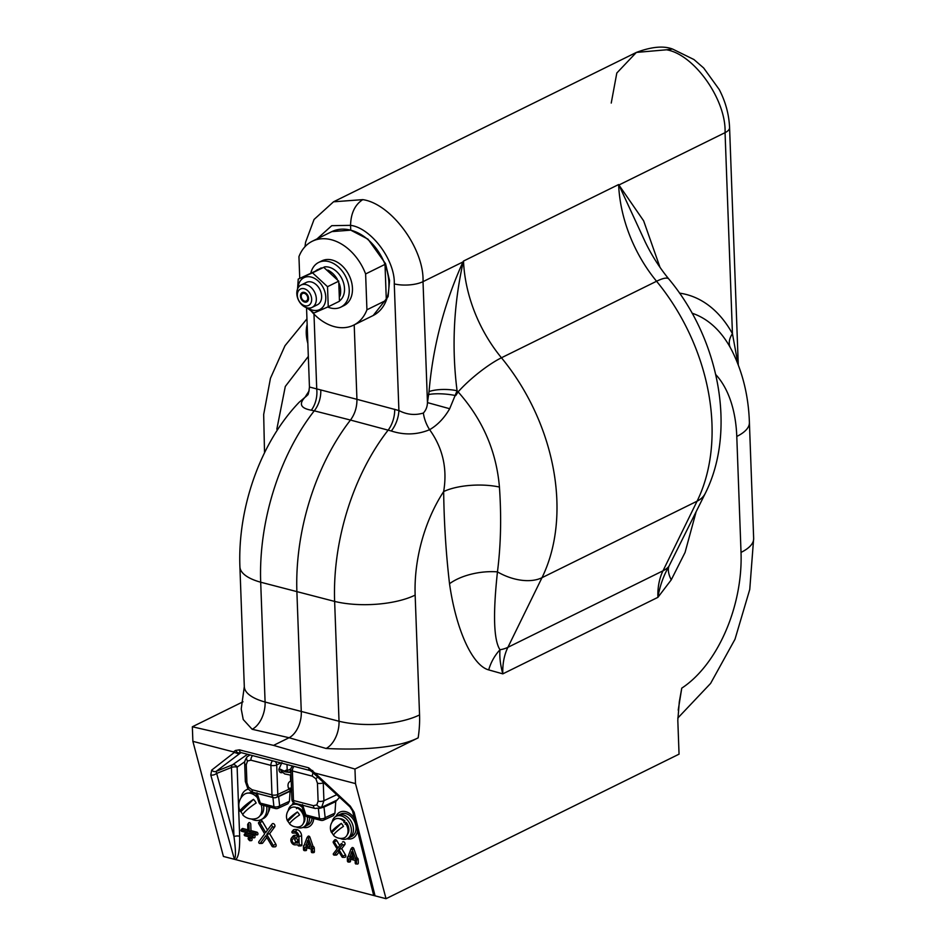 <?xml version="1.0" encoding="UTF-8"?>
<svg xmlns="http://www.w3.org/2000/svg" width="946" height="946" viewBox="0 0 946 946"><rect width="100%" height="100%" fill="white"/><g stroke="black" fill="none" stroke-linecap="round" stroke-linejoin="round"><path stroke-width="1.42" d="M309.567 817.604A12.475 8.987 -116.3 0 0 309.555 817.403A12.475 8.987 63.7 0 1 309.567 817.604A12.475 8.987 63.7 0 1 305.322 826.26A12.475 8.987 -116.3 0 0 309.567 817.604M295.613 803.402A12.475 8.987 -116.3 0 0 294.289 803.887A12.475 8.987 63.7 0 1 295.613 803.402M307.308 816.812A12.475 8.987 63.7 0 1 307.497 818.621A12.475 8.987 63.7 0 1 303.252 827.277L307.911 824.983A12.475 8.987 -116.3 0 0 312.097 818.065M293.579 802.563A14.545 10.489 -116.3 0 0 292.03 805.011A14.545 10.489 -116.3 0 1 293.579 802.563M303.063 827.372A14.545 10.489 -116.3 0 0 313.741 818.491A14.545 10.489 -116.3 0 1 303.063 827.372M347.158 838.688L351.817 836.394A12.475 8.987 -116.3 0 0 356.051 827.738A12.475 8.987 -116.3 0 0 350.659 816.303A12.475 8.987 -116.3 0 0 340.785 814.021L338.195 815.298A12.475 8.987 63.7 0 1 344.888 815.452A12.475 8.987 63.7 0 1 353.201 826.709A12.475 8.987 63.7 0 1 349.228 837.659A12.475 8.987 -116.3 0 0 353.473 829.015A12.475 8.987 -116.3 0 0 348.081 817.569A12.475 8.987 -116.3 0 0 338.195 815.298L336.126 816.315A12.475 8.987 63.7 0 1 342.83 816.481A12.475 8.987 63.7 0 1 351.132 827.726A12.475 8.987 63.7 0 1 347.158 838.688A12.475 8.987 63.7 0 1 340.465 838.523A12.475 8.987 63.7 0 1 340.182 838.381M354.383 818.29A14.545 10.489 -116.3 0 0 335.936 816.41A14.545 10.489 -116.3 0 1 354.383 818.29M346.969 838.771A14.545 10.489 -116.3 0 0 357.541 830.895A14.545 10.489 -116.3 0 1 346.969 838.771M268.274 812.283A14.545 10.489 -116.3 0 0 269.835 807.08A14.545 10.489 -116.3 0 1 268.274 812.283M244.21 834.845A0.828 0.603 -116.3 0 0 244.884 835.779L252.641 837.801A0.828 0.603 -116.3 0 0 252.582 836.252L244.825 834.242A0.828 0.603 -116.3 0 0 244.21 834.845M295.329 833.059A2.779 2.01 63.7 0 1 297.6 836.217A2.779 2.01 63.7 0 1 297.588 836.512A1.159 0.84 63.7 0 1 296.902 837.257L293.248 837.186A4.032 2.909 -116.3 0 0 291.486 838.002A4.032 2.909 -116.3 0 0 291.403 842.307A4.032 2.909 -116.3 0 0 294.868 844.861A4.032 2.909 -116.3 0 0 294.939 844.861L297.15 844.754A0.97 0.698 63.7 0 1 298.014 845.393A0.84 0.603 -116.3 0 0 299.22 845.334L298.901 836.56A4.446 3.205 -116.3 0 0 295.27 831.51A9.436 6.799 -116.3 0 0 292.196 831.522A0.84 0.603 -116.3 0 0 292.799 833.071A7.769 5.605 63.7 0 1 293.922 832.894A7.769 5.605 63.7 0 1 295.329 833.059M240.97 830.34A0.828 0.603 -116.3 0 0 241.644 831.286L255.609 834.916A0.828 0.603 -116.3 0 0 255.562 833.367L249.224 831.723L248.964 824.77A0.828 0.603 -116.3 0 0 247.663 824.427L247.923 831.392L241.585 829.737A0.828 0.603 -116.3 0 0 240.97 830.34M306.539 307.687L309.448 387.02L356.938 399.318L354.206 324.868M373.221 315.491L388.108 296.618L389.551 280.584L385.554 263.674L368.006 239.161L350.73 230.162L331.845 231.604M350.73 230.162L350.552 225.337L331.762 225.68L317.052 238.9M304.99 246.717L305.582 242.235L314.06 219.46L333.524 201.805L362.779 199.63C354.963 204.667 350.883 213.228 350.552 225.337C371.116 227.915 395.286 260.304 394.269 283.906A20.788 7.615 -2.1 0 0 423.016 281.648L427.462 402.606L449.681 408.731C444.324 418.014 437.643 425.002 429.626 429.697C417.21 434.829 404.427 435.266 391.301 430.998L350.481 420.059A172.515 101.553 104.6 0 0 296.902 592.196L301.289 712.019A20.788 12.239 -75.4 0 1 289.074 737.726L273.56 745.377L192.345 726.776L242.992 701.79M362.779 199.63C391.242 203.709 424.376 248.822 423.016 281.648L462.961 261.947A20.788 6.137 -152.4 0 0 463.162 262.172C453.631 304.896 451.597 347.761 457.072 390.769L458.112 391.88C482.614 419.468 496.39 451.183 499.429 487.048C501.522 516.954 500.86 545.227 497.454 571.869C492.878 614.309 493.717 640.265 499.996 649.76C499.382 656.808 500.328 664.849 502.811 673.859L488.68 669.898A41.565 33.571 109 0 1 499.996 649.76A41.565 25.187 -153.9 0 0 507.907 647.312A62.353 44.935 -116.3 0 0 502.811 673.859L657.908 597.34C659.788 586.177 663.43 575.889 668.822 566.477L705.302 493.327A41.565 25.187 -153.9 0 1 697.084 501.191A181.869 131.045 -116.3 0 0 656.559 281.258A124.706 89.858 63.7 0 1 618.613 184.553L643.635 220.82L659.989 267.316M320.765 390.048A20.788 12.747 -75.6 0 1 314.261 410.836L350.481 420.059C354.868 414.076 357.02 407.17 356.938 399.318L398.905 410.54C406.898 414.703 415.046 415.531 423.37 413.035C425.96 410.233 427.32 406.756 427.462 402.606L429.046 391.597C432.854 346.804 444.159 303.595 462.961 261.947L463.505 261.061L463.162 262.172M429.046 391.597A20.788 6.35 -179 0 1 457.072 390.769L449.681 408.731M488.68 669.898C472.326 665.523 456.055 629.717 449.527 583.729C446.039 553.883 444.076 523.162 443.65 491.565A113.106 66.575 104.6 0 0 415.152 595.105L419.551 714.928A58.203 21.32 177.9 0 1 339.023 721.254A22.018 12.96 104.6 0 1 326.086 748.475C357.99 750.083 396.587 748.724 418.156 737.856L354.963 769.039L273.56 745.377M313.989 314.143L316.744 389.196A20.788 13.268 -80.6 0 1 311.305 410.209L314.261 410.836A171.273 100.832 104.6 0 0 260.694 582.216L265.093 702.038A22.018 12.96 -75.4 0 1 252.144 729.271L243.228 719.528L241.218 708.98L244.305 686.63A58.203 21.32 177.9 0 0 265.093 702.038L339.023 721.254L334.636 601.42A171.273 100.832 -75.4 0 1 388.203 430.052A20.788 11.719 -75.3 0 0 394.695 409.251M311.305 410.209C300.757 408.317 298.64 404.025 304.979 397.308L299.196 402.239C260.387 442.527 237.623 507.813 239.906 566.808L244.305 686.63M308.325 356.417L285.302 386.453L276.823 429.2A41.565 14.911 178.3 0 1 277.722 429.496M307.58 394.92A20.788 16.993 39.3 0 1 304.979 397.308L309.141 390.828M666.516 49.795L672.535 49.026L693.95 59.539L703.67 67.982L719.244 89.539C725.57 101.754 729.011 114.466 729.579 127.663A20.788 7.615 -2.1 0 1 725.062 132.653C726.351 99.862 694.151 54.3 666.516 49.795L636.362 52.42L616.816 73.019L611.234 103.067M695.949 512.425L685.058 552.452L671.246 579.851L657.908 597.34A62.353 44.935 63.7 0 1 663.004 570.805L697.084 501.191L541.987 577.699A41.565 25.187 -153.9 0 1 497.454 571.869A41.565 19.783 171.4 0 0 449.527 583.729M671.246 579.851A41.565 18.53 35.8 0 1 668.822 566.477A41.565 25.187 -153.9 0 1 663.004 570.805L507.907 647.312L541.987 577.699A181.869 131.045 63.7 0 0 501.451 357.777A41.565 8.916 140.6 0 0 458.112 391.88A41.565 12.404 133.2 0 1 455.688 395.594A20.788 4.635 -175 0 0 428.893 394.506M679.535 293.13A175.968 103.587 -75.4 0 1 732.441 333.678A20.788 14.285 -29 0 0 730.359 347.679A159.425 93.855 104.6 0 0 692.094 313.209M677.774 718.085L710.6 683.426L734.995 639.26L749.752 589.453L753.655 538.44L749.398 422.484C748.558 396.291 742.764 372.381 732.015 350.789L730.359 347.679M645.16 241.821L619.039 185.286A20.788 16.259 -51.5 0 1 619.216 184.86L725.062 132.653L732.441 333.678L738.022 364.222M619.039 185.286L618.613 184.553L463.505 261.061A124.706 89.858 -116.3 0 0 501.451 357.777L656.559 281.258A41.565 8.916 140.6 0 1 668.798 278.987C719.244 339.295 736.851 430.465 705.302 493.327M234.277 858.802C235.956 857.963 235.85 850.56 233.969 836.583A4.162 1.525 177.9 0 1 239.657 836.229C239.929 849.118 238.617 856.922 235.731 859.642L233.059 858.944L234.277 858.802L210.769 774.999L211.691 770.115L234.371 752.401L233.449 751.893L235.507 750.45L239.468 749.835L308.644 767.809L314.923 773.059L355.495 783.595L386.039 898.7L679.051 754.163L677.809 720.308L679.299 701.861L681.759 688.144L678.211 710.139M233.449 751.893L192.878 741.345L223.422 856.449L233.059 858.944M192.878 741.345L192.345 726.776M249.437 840.237L250.986 840.639A1.466 1.052 -116.3 0 0 250.891 837.908L249.342 837.506A1.466 1.052 -116.3 0 0 249.437 840.237L250.229 840.438M249.673 840.687A0.828 0.603 -116.3 0 0 249.614 839.137L248.077 838.735L249.342 837.506M247.864 829.819L242.862 828.519A1.466 1.052 -116.3 0 0 241.999 828.779L241.1 829.89M255.917 834.904L256.934 834.869A1.466 1.052 -116.3 0 0 256.827 832.149L250.986 830.623L250.761 824.262A1.466 1.052 -116.3 0 0 248.467 823.659L248.467 823.907M249.224 831.723L250.986 830.623M314.923 773.059L350.292 806.122L354.135 812.247A4.162 2.365 166 0 1 352.539 810.923L371.719 887.62L374.19 894.668L375.042 895.838L386.039 898.7M352.539 810.923L349.925 806.855L350.292 806.122M374.19 894.668A4.162 1.064 -42.3 0 1 373.717 895.495L375.042 895.838L354.135 812.247M211.691 770.115A4.162 3.37 52 0 0 216.102 771.404L233.969 836.583L231.439 767.478A4.162 2.885 68.1 0 1 232.562 764.77A4.162 2.862 -125 0 1 237.127 767.123L239.657 836.229M239.468 749.835A4.162 2.448 104.6 0 0 241.005 752.59L216.102 771.404L232.562 764.77L247.533 754.281M258.601 823.528L264.691 833.864L258.861 841.715A1.041 0.757 -116.3 0 0 260.197 843.241L265.791 835.708L272.046 846.315A1.041 0.757 -116.3 0 0 273.288 845.464L266.76 834.407L269.645 833.686L274.754 826.804A1.998 1.443 -116.3 0 0 272.212 823.895L270.911 825.503A1.041 0.757 -116.3 0 0 270.875 825.539L265.672 832.551L259.843 822.677A1.041 0.757 -116.3 0 0 258.601 823.528M259.748 843.465L261.888 843.418A1.998 1.443 -116.3 0 0 262.74 842.981L266.831 837.482M272.886 846.883L275.026 846.836A1.998 1.443 -116.3 0 0 275.794 844.116L269.645 833.686M266.76 834.407L272.212 827.064A1.041 0.757 -116.3 0 0 270.899 825.527L272.235 823.86M267.505 830.08L262.349 821.329A1.998 1.443 -116.3 0 0 259.772 822.582M259.843 822.677L262.349 821.329M333.37 853.718A0.84 0.603 -116.3 0 0 334.423 854.959L337.994 850.383L341.991 856.922A0.84 0.603 -116.3 0 0 342.972 856.213L338.798 849.366L342.239 844.967A0.84 0.603 -116.3 0 0 341.187 843.726L337.911 847.912L334.257 841.928A0.84 0.603 -116.3 0 0 333.288 842.638L337.119 848.929L333.37 853.718M334.068 855.125L336.208 855.078A1.786 1.289 -116.3 0 0 336.953 854.711L339.023 852.062M339.78 845.523L336.764 840.568A1.786 1.289 -116.3 0 0 334.588 839.989L333.252 841.656M338.798 849.366L341.695 848.657L344.77 844.719A1.786 1.289 -116.3 0 0 342.523 842.058L342.535 842.046M342.653 857.36L344.805 857.313A1.786 1.289 -116.3 0 0 345.467 854.853L341.695 848.657M349.819 857.525L353.828 858.566L351.593 851.731L349.819 857.525L351.806 856.473L353.272 856.863M352.456 854.368L351.806 856.473M356.394 859.997A0.828 0.603 -116.3 0 0 355.72 859.051L352.113 849.437A0.828 0.603 -116.3 0 0 350.895 849.13L347.927 857.029A0.828 0.603 -116.3 0 0 347.312 857.632L347.43 861.108A0.828 0.603 -116.3 0 0 348.731 861.451L348.636 858.743L355.128 860.422L355.223 863.13A0.828 0.603 -116.3 0 0 356.524 863.473L356.394 859.997L358.191 859.488A1.466 1.052 -116.3 0 0 356.985 857.821L353.863 848.716A1.466 1.052 -116.3 0 0 351.711 848.16M355.72 859.051L356.985 857.821M348.258 862.066L349.689 862.043A1.466 1.052 -116.3 0 0 350.528 860.943L350.458 859.216M348.696 856.296L348.116 857.076M348.849 855.775A1.466 1.052 -116.3 0 0 348.329 856.071L347.442 857.182M355.223 858.921L356.831 857.786M297.245 843.099A1.052 0.757 -116.3 0 0 297.824 842.307L297.742 840.178A1.159 0.84 -116.3 0 0 296.618 838.83L293.556 838.771A2.365 1.703 -116.3 0 0 293.497 838.771A2.365 1.703 -116.3 0 0 292.231 841.1A2.365 1.703 -116.3 0 0 294.573 843.276L297.813 842.484M295.306 838.806A1.419 1.017 -116.3 0 0 296.287 841.408L297.789 841.313M298.747 845.949L300.887 845.901A1.786 1.289 -116.3 0 0 301.904 844.565L301.585 835.791A5.404 3.89 -116.3 0 0 297.174 829.666A10.394 7.485 -116.3 0 0 293.792 829.677A1.786 1.289 -116.3 0 0 293.319 829.997L291.971 831.664M294.561 833.012A1.786 1.289 -116.3 0 0 295.057 833L292.799 833.071M297.458 835.365L294.998 835.318A4.99 3.595 -116.3 0 0 292.822 836.335L291.486 838.002M305.913 846.114L309.921 847.155L307.687 840.332L305.913 846.114L307.899 845.074L308.55 842.957M312.145 852.689A0.828 0.603 -116.3 0 0 312.618 852.062L312.487 848.586A0.828 0.603 -116.3 0 0 311.813 847.64L308.207 838.026A0.828 0.603 -116.3 0 0 306.989 837.718L304.021 845.618A0.828 0.603 -116.3 0 0 303.406 846.221L303.524 849.697A0.828 0.603 -116.3 0 0 304.825 850.04L304.73 847.332L311.222 849.023L311.317 851.731A0.828 0.603 -116.3 0 0 312.145 852.689L313.575 852.653A1.466 1.052 -116.3 0 0 314.403 851.554L314.273 848.077A1.466 1.052 -116.3 0 0 313.079 846.422L309.957 837.305A1.466 1.052 -116.3 0 0 307.805 836.749M312.487 848.586L314.273 848.077M304.352 850.655L305.783 850.631A1.466 1.052 -116.3 0 0 306.622 849.532L306.551 847.805M304.825 850.04L306.622 849.532M311.317 847.51L312.925 846.374M252.949 837.789L253.954 837.754A1.466 1.052 -116.3 0 0 253.859 835.022L246.102 833.012A1.466 1.052 -116.3 0 0 245.239 833.272L244.34 834.396M304.943 844.364A1.466 1.052 -116.3 0 0 304.198 845.452L304.198 845.665M356.524 863.58A1.466 1.052 -116.3 0 0 358.309 862.965L358.191 859.488M235.731 859.642L373.717 895.495L368.219 873.584M210.769 774.999A4.162 2.282 -15.7 0 0 216.303 773.568L231.439 767.478A4.162 1.525 177.9 0 1 237.127 767.123L244.778 761.755M234.371 752.401L238.605 753.832M235.507 750.45A4.162 2.862 55 0 0 240.071 752.803L240.733 752.543M241.005 752.59L310.182 770.564A4.162 2.448 104.6 0 0 311.222 770.47M308.644 767.809A4.162 2.448 104.6 0 0 310.182 770.564L312.168 771.96A4.162 0.981 139.2 0 1 312.724 770.517M314.167 773.142L314.829 773.639L314.167 773.142M355.495 783.595L354.963 769.039M423.37 413.035A20.788 9.98 -112.1 0 0 429.626 429.697C442.834 448.12 447.517 468.731 443.65 491.565A41.565 14.911 178.3 0 1 499.429 487.048M394.269 283.906L398.905 410.54A20.788 11.104 -70.8 0 1 391.301 430.998M385.01 264.383L365.617 273.95A46.768 33.701 -116.3 0 0 312.251 241.265L331.644 231.711A46.768 33.701 63.7 0 1 368.704 240.249A46.768 33.701 63.7 0 1 388.912 283.161A46.768 33.701 63.7 0 1 373.02 315.586A46.768 33.701 -116.3 0 0 386.323 300.237L385.01 264.383A46.768 33.701 -116.3 0 0 331.644 231.711L332.046 231.51M248.857 755.523L250.252 754.991M320.162 808.05L321.782 806.962L323.922 800.742L336.646 794.735M290.907 772.255L285.053 771.534L280.678 769.37L285.065 771.83L290.919 772.586M282.393 772.515L282.275 772.563C280.323 773.166 279.188 772.078 278.893 769.299L280.335 769.193L281.79 771.912M290.824 790.702L291.664 789.945M287.005 764.534L287.229 770.671L290.883 768.897M280.678 769.37L281.53 771.581M280.773 770.091L281.116 770.955M287.229 770.671L285.905 771.735M302.519 804.561L305.865 814.955A4.162 2.448 104.6 0 0 307.296 816.812A4.162 4.162 0 0 1 304.387 814.057A4.162 1.892 -17.8 0 0 305.865 814.955L319.476 818.491A4.162 2.471 -6.4 0 0 325.164 817.651A4.162 3.004 65.3 0 1 323.686 820.099L333.477 815.594L334.931 813.158L335.747 801.569L323.993 807.115L325.164 817.651L334.931 813.158M324.632 805.945A2.081 1.49 64.7 0 0 323.993 807.115L318.376 808.676A2.081 1.218 104.3 0 0 318.376 808.594M339.484 797.324L335.747 801.569M307.296 816.812L320.907 820.348A4.162 2.448 104.6 0 1 319.476 818.491L318.376 808.676A2.081 1.218 104.6 0 0 318.353 808.594M247.686 756.398A4.162 2.803 45.8 0 0 247.213 756.729C245.239 759.555 244.387 761.837 244.683 763.599L245.345 781.538L247.698 788.278A4.162 0.65 -35.8 0 1 248.491 787.131L252.003 789.721L271.975 794.912A4.162 1.525 -2.1 0 0 277.781 794.498A4.162 2.992 64.7 0 1 276.327 797.395L290.115 790.891M247.698 788.278C250.371 791.211 252.31 792.606 253.54 792.476L273.512 797.655A4.162 2.448 104.6 0 1 271.975 794.912L270.887 765.373A4.162 1.525 -2.1 0 0 276.705 764.959A4.162 2.956 -116.5 0 0 275.227 761.483M278.893 769.299L281.908 762.511M290.623 781.006L290.41 775.164M290.304 772.243L290.186 769.24M289.831 790.679L290.883 788.314M278.656 796.296A2.081 1.49 -115.3 0 0 278.609 796.615L276.871 796.981M289.405 801.321L290.115 791.223L278.609 796.615L279.638 805.815L289.405 801.321L287.939 803.757L278.148 808.262A4.162 3.004 65.3 0 0 279.638 805.815A4.162 2.471 -6.4 0 1 273.938 806.654L272.838 796.851M304.624 301.135A4.198 3.027 -116.3 0 0 307.757 298.085A4.198 3.027 -116.3 0 0 304.328 293.319A4.198 3.027 -116.3 0 0 301.195 296.37A4.198 3.027 -116.3 0 0 304.624 301.135M311.66 299.102A9.141 6.587 -116.3 0 0 304.198 288.731A9.141 6.587 -116.3 0 0 297.351 295.377A9.141 6.587 -116.3 0 0 304.813 305.747A9.141 6.587 -116.3 0 0 311.66 299.102M296.819 293.686A12.475 8.987 63.7 0 1 301.053 285.03A12.475 8.987 63.7 0 1 310.938 287.312A12.475 8.987 63.7 0 1 316.331 298.759A12.475 8.987 63.7 0 1 312.085 307.403A12.475 8.987 63.7 0 1 302.212 305.12A12.475 8.987 63.7 0 1 296.819 293.686M300.438 296.181A5.191 3.749 -116.3 0 0 302.685 300.946A5.191 3.749 -116.3 0 0 306.8 301.904A5.191 3.749 -116.3 0 0 308.573 298.297A5.191 3.749 -116.3 0 0 306.327 293.532A5.191 3.749 -116.3 0 0 302.2 292.574A5.191 3.749 -116.3 0 0 300.438 296.181M312.251 241.265A46.768 33.701 -116.3 0 0 298.948 256.626L299.74 278.337M365.617 273.95L366.93 309.791L386.323 300.237M311.4 311.305A46.768 33.701 -116.3 0 0 353.627 325.152A46.768 33.701 -116.3 0 0 366.93 309.791M297.375 811.987A9.117 6.575 63.7 0 1 298.558 813.383A9.117 6.575 63.7 0 1 299.539 814.979A10.43 1.644 -35.8 0 0 289.736 824.049A10.595 10.595 0 0 0 299.208 826.792A10.43 7.521 -116.3 0 0 301.455 811.621A10.43 7.521 -116.3 0 0 290.15 808.404A10.595 10.595 0 0 0 287.525 820.974A10.43 1.644 144.2 0 0 287.927 821.152L297.375 811.987A10.43 1.644 144.2 0 0 287.525 820.974M289.665 823.706A9.117 6.575 63.7 0 1 288.908 822.748A9.117 6.575 63.7 0 1 287.927 821.152M341.281 823.387A9.117 6.575 63.7 0 1 342.464 824.794A9.117 6.575 63.7 0 1 343.445 826.39A10.43 1.644 -35.8 0 0 333.642 835.448A10.595 10.595 0 0 0 343.114 838.203A10.43 7.521 -116.3 0 0 345.361 823.032A10.43 7.521 -116.3 0 0 334.056 819.815A10.595 10.595 0 0 0 331.431 832.374A10.43 1.644 144.2 0 0 331.833 832.563L341.281 823.387A10.43 1.644 144.2 0 0 331.431 832.374M333.571 835.105A9.117 6.575 63.7 0 1 332.815 834.159A9.117 6.575 63.7 0 1 331.833 832.563M257.383 797.691A13.563 9.767 -116.3 0 0 243.938 794.628M242.874 814.482A12.109 8.727 63.7 0 1 242.117 813.513A12.109 8.727 63.7 0 1 240.923 811.573L253.504 799.358A13.528 2.129 144.2 0 0 240.213 811.349A13.528 2.129 144.2 0 0 240.923 811.573M253.504 799.358A12.109 8.727 63.7 0 1 254.935 801.073A12.109 8.727 63.7 0 1 256.141 803.012A13.528 2.129 -35.8 0 0 242.921 815.097A13.717 13.717 0 0 0 255.763 818.657A13.563 9.767 -116.3 0 0 261.226 804.798M345.16 824.273L346.366 822.523A9.247 6.669 63.7 0 1 347.336 834.538M339.531 818.704A9.247 6.669 63.7 0 1 344.947 820.951L343.871 822.582M296.465 808.664L297.434 807.494A9.247 6.669 63.7 0 1 304.186 814.222A9.247 6.669 63.7 0 1 303.43 823.126M248.845 793.055L248.904 793.02A12.676 9.141 63.7 0 1 256.236 794.108M263.567 805.448A12.676 9.141 63.7 0 1 259.996 815.736M288.211 810.627A12.475 8.987 63.7 0 1 292.219 804.904A12.475 8.987 63.7 0 1 302.2 807.269M303.252 827.277A12.475 8.987 63.7 0 1 296.264 826.981M332.117 822.039A12.475 8.987 63.7 0 1 336.126 816.315M241.041 797.845A16.626 11.979 63.7 0 1 246.468 789.768A16.626 11.979 63.7 0 1 248.349 789.106M266.689 806.264A16.626 11.979 63.7 0 1 261.191 819.591A16.626 11.979 63.7 0 1 251.47 819M268.901 806.832A16.626 11.979 63.7 0 1 263.26 818.574L261.191 819.591M291.226 781.089A6.232 4.494 -116.3 0 0 289.689 781.68A6.232 4.494 -116.3 0 0 289.287 781.999A6.232 4.494 -116.3 0 0 288.944 789.141L290.067 788.042A4.162 2.992 63.7 0 0 291.51 790.04L290.375 791.14A6.232 4.494 -116.3 0 0 291.628 792.157M290.316 788.526L288.944 789.141M307.817 307.982A17.773 12.806 -116.3 0 0 322.953 306.942A17.773 12.806 -116.3 0 0 323.615 288.471A17.773 12.806 -116.3 0 0 308.479 276.693A17.773 12.806 -116.3 0 0 297.99 288.069M297.552 289.015L298.238 279.082L312.511 272.838L327.517 286.685L328.25 306.776L313.977 313.008L306.717 307.734M304.009 284.344A12.475 8.987 63.7 0 1 320.115 290.008A12.475 8.987 63.7 0 1 314.427 305.475M298.238 279.082L323.721 267.316L338.727 281.163L339.46 301.242L328.25 306.776M312.511 272.838L323.721 267.316M327.517 286.685L338.727 281.163M327.706 307.012A24.939 17.974 -116.3 0 0 340.737 307.178L343.977 305.582A24.939 17.974 -116.3 0 0 352.456 288.282A24.939 17.974 -116.3 0 0 341.672 265.4A24.939 17.974 -116.3 0 0 321.9 260.848L318.672 262.432A24.939 17.974 -116.3 0 0 310.856 272.921M340.737 307.178A24.939 17.974 -116.3 0 0 349.228 289.878A24.939 17.974 -116.3 0 0 338.443 266.997A24.939 17.974 -116.3 0 0 318.672 262.432M332.271 273.051A14.024 10.11 -116.3 0 0 330.497 272.176M340.158 292.042A14.024 10.11 -116.3 0 0 340.595 289.925M323.828 267.387L324.443 266.902A18.92 13.634 -116.3 0 1 342.393 279.756A18.92 13.634 -116.3 0 1 339.508 300.899M321.226 267.895L318.873 269.196A18.92 13.634 -116.3 0 0 317.466 269.752L321.38 268.297M317.466 269.752A18.92 13.634 -116.3 0 0 316.035 270.615M340.016 296.122A18.92 13.634 -116.3 0 0 339.295 283.634M337.214 279.117A18.92 13.634 -116.3 0 0 327.824 270.095M419.551 714.928A80.197 47.217 -75.4 0 1 418.156 737.856M415.152 595.105A58.203 21.32 177.9 0 1 334.636 601.42L260.694 582.216A58.203 21.32 177.9 0 1 239.906 566.808M252.144 729.271L289.074 737.726L326.086 748.475M307.154 324.443A41.565 28.534 52.4 0 0 307.84 343.41M749.398 422.484A58.203 21.32 177.9 0 1 736.78 436.449A113.106 66.575 104.6 0 0 715.744 374.569M753.655 538.44A58.203 21.32 177.9 0 1 741.025 552.405L736.78 436.449M681.759 688.144A113.106 66.575 104.6 0 0 741.025 552.405M249.614 839.137L250.891 837.908M241.585 829.737L242.862 828.519M255.562 833.367L256.827 832.149M260.197 843.241L262.74 842.981M273.288 845.464L275.794 844.116M272.212 827.064L274.754 826.804M334.423 854.959L336.953 854.711M334.257 841.928L336.764 840.568M342.239 844.967L344.77 844.719M342.972 856.213L345.467 854.853M348.731 861.451L350.528 860.943M352.113 849.437L353.863 848.716M294.573 843.276L296.287 841.408M299.22 845.334L301.904 844.565M298.901 836.56L301.585 835.791M295.27 831.51L297.174 829.666M292.196 831.522L293.792 829.677M294.939 844.861L297.091 844.813M293.248 837.186L294.998 835.318M296.902 837.257L297.588 836.524M312.618 852.062L314.403 851.554M308.207 838.026L309.957 837.305M244.825 834.242L246.102 833.012M252.582 836.252L253.859 835.022M245.345 781.538A4.162 1.525 -2.1 0 0 246.906 782.661L248.491 787.131M250.016 754.932L247.213 756.729A4.162 2.803 45.8 0 0 247.533 760.986L246.256 764.723L246.906 782.661M252.606 755.594A4.162 2.448 104.6 0 0 250.915 760.194L247.533 760.986M317.572 777.316A4.162 0.65 144.2 0 0 315.869 778.747L317.454 783.217A4.162 1.525 177.9 0 0 323.26 782.803L323.922 800.742A4.162 1.525 -2.1 0 1 318.104 801.156L317.454 783.217M321.782 806.962A4.162 2.803 -134.2 0 1 316.827 804.88L313.445 805.685A4.162 2.448 -75.4 0 0 314.983 808.44L295.01 803.249A4.162 2.448 104.6 0 1 293.473 800.493L313.445 805.685M316.141 808.286A4.162 2.448 -75.4 0 1 314.983 808.44L320.292 807.99L336.67 800.257M284.19 771.286L287.206 769.902M291.9 799.37A4.162 1.525 -2.1 0 0 293.473 800.493L292.385 770.966A4.162 1.525 177.9 0 1 290.812 769.843L291.9 799.37A4.162 4.162 0 0 0 295.01 803.249M318.104 801.156L316.827 804.88M294.064 766.378A4.162 2.448 104.6 0 0 292.385 770.966L312.357 776.158L315.869 778.747M312.357 776.158A4.162 2.448 -75.4 0 1 313.043 772.977M324.75 805.886L336.504 800.34M244.683 763.599A4.162 1.525 -2.1 0 0 246.256 764.723M250.915 760.194L270.887 765.373A4.162 2.448 -75.4 0 1 272.578 760.785M253.54 792.476A4.162 2.448 -75.4 0 1 252.003 789.721M280.796 762.925L276.705 764.959L277.781 794.498L290.339 788.574M256.981 792.724L260.327 803.119A4.162 2.448 104.6 0 0 261.758 804.975A4.162 4.162 0 0 1 258.849 802.232A4.162 1.892 -17.8 0 0 260.327 803.119L273.938 806.654A4.162 2.448 104.6 0 0 275.369 808.511A4.162 4.162 0 0 0 278.148 808.262M295.389 803.343L292.219 804.904M333.524 201.805L636.362 52.42C651.463 46.768 663.465 45.621 672.381 48.991M306.942 318.861L284.983 345.739L270.461 378.258L263.674 414.514L264.525 452.803M645.125 241.762C651.676 255.337 659.563 267.742 668.798 278.987M738.27 364.884L729.579 127.663M249.827 840.698L251.246 840.675M255.763 834.928L257.194 834.904M350.99 848.929L351.888 847.817M292.669 833.083L294.821 833.036M294.868 844.861L297.009 844.813M307.083 837.529L307.982 836.406M252.795 837.813L254.226 837.789M349.925 806.855L312.168 771.96M309.448 387.02C308.786 392.531 308.148 395.18 307.545 394.979L307.698 394.778M353.627 325.152L373.422 315.396M281.068 770.872L284.699 773.934L291.013 775.2M292.917 766.071A4.162 4.162 0 0 0 290.812 769.843M320.907 820.348A4.162 4.162 0 0 0 323.686 820.099M304.387 814.057L301.443 804.916M287.194 769.748L283.989 771.227M273.512 797.655A4.162 4.162 0 0 0 276.327 797.395M261.758 804.975L275.369 808.511M258.849 802.232L255.905 793.091M301.053 285.03L306.35 282.416M312.085 307.403L317.383 304.789M243.902 794.664A13.717 13.717 0 0 0 240.213 811.349M246.468 789.768L248.195 788.917M289.689 781.68L291.214 780.592"/></g></svg>
